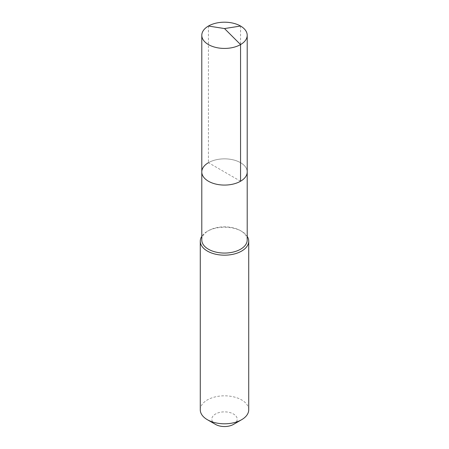 <?xml version="1.0" encoding="UTF-8"?>
<svg xmlns="http://www.w3.org/2000/svg" width="449" height="449" viewBox="0 0 449 449"><rect width="100%" height="100%" fill="white"/><g stroke="black" fill="none" stroke-linecap="round" stroke-linejoin="round"><path stroke-width="0.34" stroke-dasharray="2.25 1.68" d="M201.792 171.961A22.708 13.111 180 0 1 208.443 162.69A22.708 13.111 0 0 1 233.194 159.85A22.708 13.111 0 0 1 247.208 171.961A22.708 13.111 0 0 0 233.194 159.85A22.708 13.111 0 0 0 208.443 162.69L240.557 181.233M201.792 239.957A22.708 13.111 180 0 1 208.443 230.685L207.371 231.302A24.224 13.986 0 0 1 241.629 231.302A24.224 13.986 0 0 1 247.208 236.326M247.208 239.957A22.708 13.111 0 0 0 240.557 230.685A22.708 13.111 0 0 0 208.443 230.685L207.371 231.302A24.224 13.986 180 0 0 201.792 236.326M200.276 409.814A24.224 13.986 180 0 1 207.371 399.924A24.224 13.986 0 0 1 233.772 396.888A24.224 13.986 0 0 1 248.724 409.814M233.491 424.4A12.718 7.341 0 0 0 233.491 414.017A12.718 7.341 0 0 0 215.509 414.017A12.718 7.341 180 0 0 215.509 424.4M208.443 26.036L208.443 162.69M240.557 26.036L240.557 162.69M240.557 230.685L241.629 231.302"/><path stroke-width="0.67" d="M201.792 171.961L201.792 35.308A22.708 13.111 180 0 0 215.806 47.426A22.708 13.111 180 0 0 240.557 44.58L224.5 28.562L240.557 44.58A22.708 13.111 0 0 0 247.208 35.308L247.208 239.957A22.708 13.111 0 0 1 240.557 249.229A22.708 13.111 180 0 1 215.806 252.069A22.708 13.111 180 0 1 201.792 239.957L201.792 171.961A22.708 13.111 180 0 0 215.806 184.079A22.708 13.111 180 0 0 240.557 181.233A22.708 13.111 0 0 0 247.208 171.961A22.708 13.111 0 0 1 240.557 181.233L240.557 44.58L240.557 181.233A22.708 13.111 180 0 1 215.806 184.079A22.708 13.111 180 0 1 201.792 171.961A22.708 13.111 180 0 1 208.443 162.69M248.724 241.192L248.724 409.814A24.224 13.986 0 0 1 241.629 419.703L233.491 424.4L241.629 419.703A24.224 13.986 180 0 1 207.371 419.703A24.224 13.986 180 0 1 200.276 409.814L200.276 241.192A24.224 13.986 180 0 0 215.228 254.112A24.224 13.986 180 0 0 241.629 251.081A24.224 13.986 0 0 0 248.724 241.192A24.224 13.986 0 0 0 247.208 236.326M200.276 241.192A24.224 13.986 180 0 1 201.792 236.326M233.491 424.4A12.718 7.341 180 0 1 215.509 424.4L207.371 419.703M247.208 35.308A22.708 13.111 0 0 0 233.194 23.196A22.708 13.111 0 0 0 208.443 26.036A22.708 13.111 180 0 0 201.792 35.308M240.557 26.036L224.5 28.562L208.443 26.036"/></g></svg>

